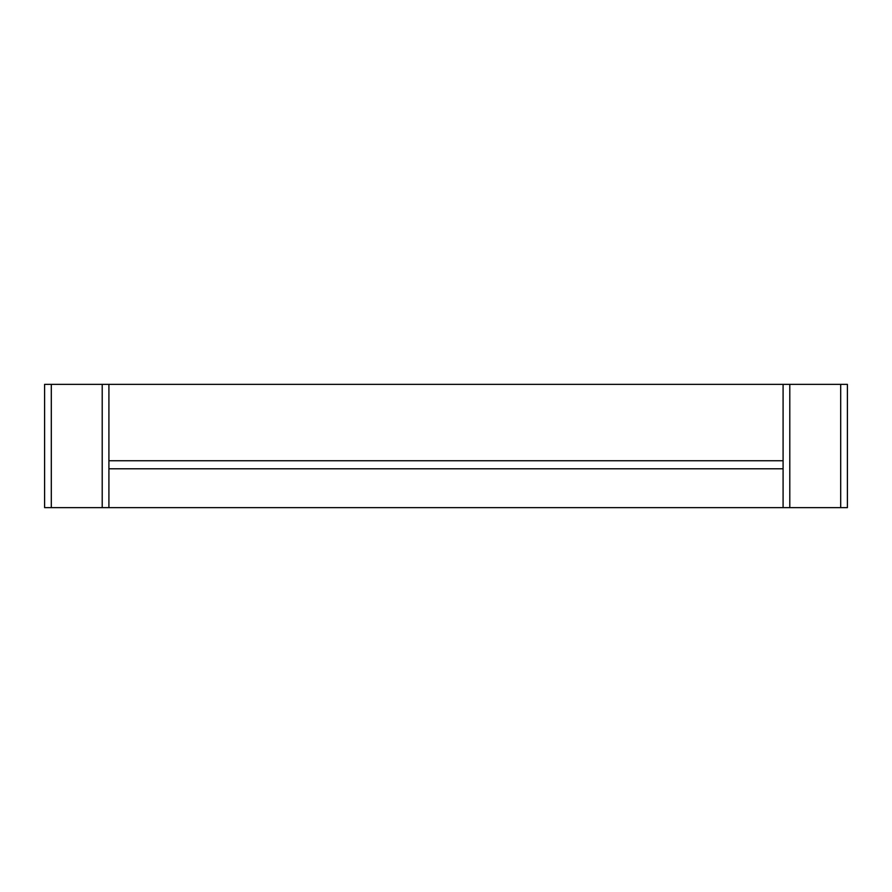 <?xml version="1.0" encoding="UTF-8"?>
<svg xmlns="http://www.w3.org/2000/svg" width="892" height="892" viewBox="0 0 892 892"><rect width="100%" height="100%" fill="white"/><g stroke="black" fill="none" stroke-linecap="round" stroke-linejoin="round"><path stroke-width="1.34" d="M847.4 384.374L847.4 507.626L847.4 384.374L44.6 384.374L44.6 507.626L108.913 507.626L108.913 468.779L783.087 468.779L783.087 507.626L108.913 507.626M847.4 507.626L783.087 507.626M108.913 384.374L108.913 468.779M783.087 384.374L783.087 468.779M108.913 460.74L783.087 460.74M51.301 384.374L51.301 507.626M840.699 384.374L840.699 507.626M102.212 384.374L102.212 507.626M789.788 384.374L789.788 507.626"/></g></svg>
